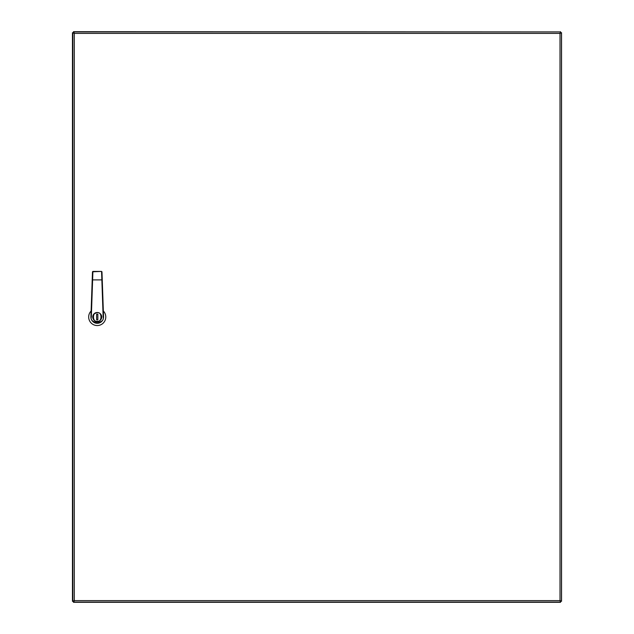 <?xml version="1.0" encoding="UTF-8"?>
<svg xmlns="http://www.w3.org/2000/svg" width="634" height="634" viewBox="0 0 634 634"><rect width="100%" height="100%" fill="white"/><g stroke="black" fill="none" stroke-linecap="round" stroke-linejoin="round"><path stroke-width="0.95" d="M97.232 321.478A4.486 4.486 0 0 1 92.746 316.992A4.486 4.486 0 0 1 97.232 312.507A4.486 4.486 0 0 1 101.717 316.992A4.486 4.486 0 0 1 97.232 321.478L98.944 321.137M103.548 316.992L103.144 316.992C105.244 324.014 89.22 324.014 91.32 316.992L92.612 279.895L102.256 279.879L101.971 271.804L103.548 316.992A6.316 6.316 0 0 1 97.232 323.308A6.316 6.316 0 0 1 90.916 316.992L92.485 271.804L92.207 279.879L92.612 279.895L92.897 271.415L92.485 271.804L101.567 271.415L92.897 271.415M91.122 311.001A8.559 8.559 0 0 0 97.232 325.551A8.559 8.559 0 0 0 103.342 311.001M98.944 312.847L97.232 312.507L94.062 313.822M91.32 316.889L90.916 316.881M103.548 316.881L103.144 316.992M103.144 316.889L101.567 271.415M96.622 314.21L96.622 319.782L97.842 319.782L97.842 314.21L96.622 314.21M73.758 600.992L74.249 600.834L73.433 601.325L73.433 602.3L560.567 602.3L560.02 600.62L561.486 601.111L561.486 32.889L560.02 33.372L560.511 31.914L73.806 31.914L74.289 33.38L72.823 32.889L72.823 601.111L74.289 600.628L73.806 602.086L560.511 602.086M560.567 602.3L560.242 600.992L561.542 601.325L561.542 32.675L560.567 32.675L560.076 33.491M73.433 600.992L72.458 601.325L73.433 601.325M560.496 31.914L73.433 31.7L73.758 33.008L72.458 32.675L72.458 601.325M561.542 601.325L560.567 600.992M560.567 33.008L561.542 32.675M72.458 32.675L73.433 33.008M560.242 600.992L560.076 600.509M73.441 601.111L74.289 600.62L73.806 601.476M73.441 32.889L74.289 33.38L73.806 32.524M560.876 32.889L560.02 33.38L560.511 32.524M560.511 601.476L560.028 600.628L560.876 601.111M560.511 32.889L560.02 33.372L560.511 32.889M560.511 601.111L560.02 600.62L560.511 601.111M73.806 601.111L74.289 600.628L73.806 601.111M73.758 601.111L73.433 602.3M73.433 31.7L74.249 33.166L73.758 33.008M560.242 33.008L560.567 31.7M97.232 321.208C92.231 322.698 92.231 311.286 97.232 312.784C102.233 311.286 102.233 322.698 97.232 321.208M91.32 316.992L90.916 316.992M74.289 33.38L74.289 600.62L560.02 600.62L560.02 33.38L74.289 33.38"/></g></svg>
